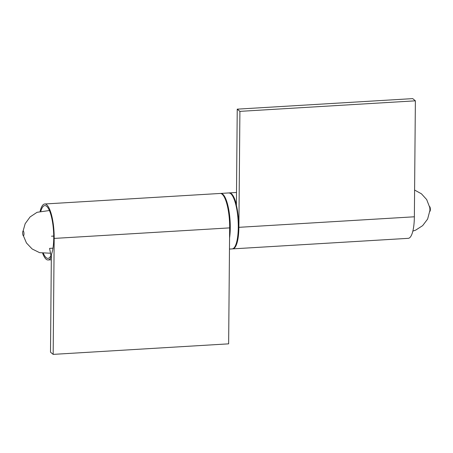 <?xml version="1.0" encoding="UTF-8"?>
<svg xmlns="http://www.w3.org/2000/svg" width="453" height="453" viewBox="0 0 453 453"><rect width="100%" height="100%" fill="white"/><g stroke="black" fill="none" stroke-linecap="round" stroke-linejoin="round"><path stroke-width="0.68" d="M42.667 253.34A28.035 7.605 -93.4 0 0 48.086 259.965A28.035 7.605 -93.4 0 0 51.24 256.936L49.587 248.38L52.978 248.176M40.872 211.03A26.433 7.169 86.6 0 1 44.819 205.594A26.433 7.169 86.6 0 1 53.731 238.052A26.433 7.169 86.6 0 1 51.353 254.626L50.498 352.174L53.165 354.382L228.64 343.844L229.654 227.882A28.035 7.605 -93.4 0 0 220.203 193.454L44.722 203.992A28.035 7.605 -93.4 0 0 40.141 211.223M44.722 203.992A28.035 7.605 -93.4 0 1 54.179 238.42L53.165 354.382M51.353 254.626A26.433 7.169 86.6 0 1 50.968 255.509A26.433 7.169 86.6 0 1 47.99 258.369A26.433 7.169 86.6 0 1 43.42 253.442M23.981 233.918A2.401 0.651 -93.4 0 0 23.001 231.07A2.401 0.651 -93.4 0 0 22.967 235.113A2.401 0.651 -93.4 0 0 23.981 233.918M236.381 207.214L237.236 109.156L239.903 111.364L415.378 100.826L412.717 98.618L237.236 109.156M415.378 100.826L414.365 216.789L238.89 227.327L239.903 111.364M238.89 227.327A28.035 7.605 86.6 0 1 232.797 248.873A28.035 7.605 86.6 0 1 232.508 248.873M229.15 192.938A28.035 7.605 86.6 0 1 229.439 192.899A28.035 7.605 86.6 0 1 236.319 204.246L236.217 204.563M414.365 216.789A28.035 7.605 86.6 0 1 408.278 238.335L232.797 248.873M429.608 206.574A2.401 0.651 86.6 0 1 430.35 209.518A2.401 0.651 86.6 0 1 429.891 211.347M51.512 236.211L53.731 236.075M54.179 238.42L229.654 227.882M229.467 249.076L232.185 248.912A28.035 7.605 -93.4 0 0 238.097 220.469A28.035 7.605 -93.4 0 0 228.822 192.938L220.815 193.42A28.035 7.605 86.6 0 1 228.544 208.533A28.035 7.605 86.6 0 1 229.569 237.927M231.33 194.258A27.395 7.435 86.6 0 1 238.538 220.441A27.395 7.435 86.6 0 1 234.518 247.304M48.086 259.965L51.308 259.773M23.109 230.985L25.17 223.691L30.085 216.936L37.072 212.304L49.394 210.52M50.526 253.233L39.564 252.649L32.14 248.969L26.461 242.984L23.392 235.758M220.815 193.42L220.492 193.459M232.185 248.912C235.498 248.238 237.576 243.204 238.431 233.81L238.408 218.289L236.07 203.997C234.796 199.224 233.272 195.939 231.511 194.144L230.294 193.255L228.822 192.938M236.511 192.474L229.439 192.899M412.859 231.109L415.69 230.124L422.649 225.645L427.621 219.065L429.954 210.254L429.789 207.599L426.681 199.569L421.449 193.81L414.603 190.056"/></g></svg>
